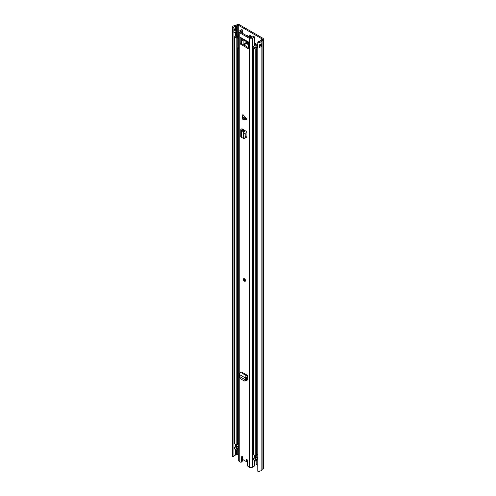 <?xml version="1.0" encoding="UTF-8"?>
<svg xmlns="http://www.w3.org/2000/svg" width="496" height="496" viewBox="0 0 496 496"><rect width="100%" height="100%" fill="white"/><g stroke="black" fill="none" stroke-linecap="round" stroke-linejoin="round"><path stroke-width="0.74" d="M239.68 24.874L262.886 38.266A2.102 1.215 180 0 1 263.5 39.128A2.102 1.215 180 0 1 263.01 39.903L262.049 40.567A0.75 0.434 0 0 0 261.876 40.796A3.187 1.841 180 0 1 257.777 42.334L258.174 41.59A1.841 1.06 180 0 0 260.536 40.703A2.102 1.215 0 0 1 261.014 40.064L261.975 39.407A0.75 0.434 180 0 0 262.148 39.128A0.75 0.434 180 0 0 261.931 38.818L238.725 25.426A0.75 0.434 180 0 0 237.714 25.395L236.567 25.953A2.102 1.215 0 0 1 235.47 26.226A1.841 1.06 180 0 0 233.852 27.28A1.841 1.06 180 0 0 233.932 27.596L232.636 27.819A3.187 1.841 180 0 1 232.5 27.28A3.187 1.841 180 0 1 235.309 25.451A0.75 0.434 0 0 0 235.699 25.358L236.846 24.8A2.102 1.215 180 0 1 239.68 24.874M250.108 35.08A1.686 0.973 -120 0 0 250.089 35.321A1.686 0.973 -120 0 0 251.503 37.491M251.323 37.901A1.686 0.973 -120 0 0 251.522 37.256A1.686 0.973 -120 0 0 250.784 35.551A1.686 0.973 -120 0 0 249.482 35.104A1.686 0.973 -120 0 0 249.135 35.873A1.686 0.973 -120 0 0 249.333 36.754M257.777 465.285L256.221 464.392L256.221 460.964M233.932 455.836A1.841 1.06 180 0 1 235.47 455.092A2.102 1.215 0 0 0 236.567 454.82L237.714 454.262A0.75 0.434 180 0 1 238.694 454.268M232.5 27.28L232.5 456.146A3.187 1.841 180 0 0 232.636 456.686L233.932 456.456L233.932 32.556M263.5 39.128L263.5 467.995A2.102 1.215 180 0 1 263.01 468.77L262.049 469.433A0.75 0.434 0 0 0 261.876 469.662A3.187 1.841 180 0 1 257.777 471.2L257.777 42.334M259.358 46.469A1.841 1.06 0 0 0 260.505 45.713L261.851 45.812A3.187 1.841 180 0 1 259.247 47.294L259.247 44.838A3.187 1.841 0 0 0 261.851 43.363L261.851 45.812M233.932 29.419A1.841 1.06 180 0 1 235.271 28.7A1.841 1.06 180 0 1 235.47 28.681A2.102 1.215 0 0 0 236.183 28.551L236.214 28.57A1.494 0.862 180 0 1 236.648 29.128A1.494 0.862 180 0 1 236.214 29.791L235.842 30.008A1.494 0.862 180 0 1 233.827 30.064L233.827 32.513A1.494 0.862 0 0 0 235.842 32.457L236.214 32.24A1.494 0.862 0 0 0 236.648 31.688A1.494 0.862 0 0 0 236.654 31.626M233.827 30.064L233.932 27.596M232.636 456.686L232.636 27.819M259.358 45.44A0.676 0.391 0 0 1 260.146 45.508L260.505 45.713M233.932 29.462A1.203 0.694 180 0 1 234.038 29.518L234.304 29.673A0.676 0.391 180 0 0 235.259 29.673L235.631 29.456A0.676 0.391 180 0 0 235.631 28.904L235.271 28.7L235.631 28.904M254.398 455.849A3.001 1.73 60 0 1 255.328 457.467M247.287 461.485A1.308 0.756 60 0 0 247.169 461.485A3.001 1.73 60 0 1 246.258 461.292M246.58 461.106A2.629 1.519 -120 0 0 247.256 461.094M245.26 380.909L246.469 379.638L245.514 379.936L245.353 380.413L246.233 380.333M246.593 375.825L240.752 372.453L241.521 371.963L247.355 375.336L246.593 375.825A1.724 0.998 120 0 0 245.439 378.02L245.539 379.955L239.835 376.656L239.711 377.158L240.207 378.597L244.379 380.99L245.551 380.953M244.379 380.99L245.353 380.413M239.835 376.656L239.605 374.647A1.724 0.998 120 0 1 240.752 372.453M246.642 119.586L242.463 117.682L242.904 119.586L246.977 119.387L242.904 114.489L242.463 116.901L246.642 118.804M244.441 281.201A1.5 0.868 -120 0 0 245.191 281.275A1.5 0.868 -120 0 0 245.421 280.073A1.5 0.868 -120 0 0 244.441 278.752A1.5 0.868 -120 0 0 243.691 278.678A1.5 0.868 -120 0 0 243.462 279.88A1.5 0.868 -120 0 0 244.441 281.201M242.612 33.362L242.612 30.368A0.75 0.434 0 0 0 242.656 30.219A0.75 0.434 0 0 0 241.936 29.785L241.453 29.772A1.841 1.06 180 0 1 240.058 30.764A1.798 1.042 0 0 0 238.694 31.775L238.694 460.635A1.798 1.042 0 0 0 239.221 461.373L240.696 462.229A0.75 0.434 -120 0 0 241.075 462.266A0.75 0.434 -120 0 0 241.223 461.981L242.178 461.435A0.75 0.434 60 0 1 242.029 461.714L241.075 462.266M247.219 460.71A0.75 0.434 60 0 1 247.144 460.778L246.19 461.33A0.75 0.434 -120 0 1 245.818 461.292L243.065 459.699A0.75 0.434 -120 0 1 242.532 458.781L242.532 457.157A0.564 0.322 -120 0 0 241.738 456.655L241.223 461.981M246.19 461.33A0.75 0.434 -120 0 0 246.345 460.982L247.2 460.493M254.398 460.412L254.398 466.11A1.841 1.06 180 0 0 252.681 466.916A1.798 1.042 0 0 1 251.416 467.666A1.798 1.042 0 0 1 249.662 467.399L248.18 466.55A0.75 0.434 -120 0 1 247.653 465.694L247.138 459.773A0.564 0.322 -120 0 0 246.345 459.364L246.345 460.982M238.694 31.775A1.798 1.042 0 0 0 239.221 32.507L249.662 38.539A1.798 1.042 0 0 0 251.416 38.806A1.798 1.042 0 0 0 252.681 38.049A1.841 1.06 180 0 1 254.398 37.243L254.374 36.964A0.75 0.434 0 0 0 253.369 36.574A3.187 1.841 180 0 0 251.373 37.863L250.616 37.987L240.176 31.955L240.386 31.521A3.187 1.841 180 0 0 242.612 30.368M247.74 41.596A1.724 0.998 120 0 0 248.062 42.055L241.695 38.378A1.724 0.998 -60 0 1 241.366 37.882L240.194 37.541L240.194 43.363L241.149 42.811A0.75 0.434 -120 0 0 241.682 43.735L248.682 47.777M241.335 37.894L248.422 41.986L248.682 48.267A0.75 0.434 60 0 1 248.527 48.608A0.75 0.434 60 0 1 248.155 48.571L248.682 48.267M243.127 44.566L243.127 39.947L241.682 40.784L241.682 43.735L240.727 44.28L248.155 48.571M240.727 44.28A0.75 0.434 60 0 1 240.194 43.363M243.059 130.423L242.191 131.018L241.391 130.634A1.724 0.998 0 0 1 240.777 129.871A1.724 0.998 0 0 1 241.217 129.202L241.943 128.737L242.904 129.289L242.122 129.871L244.776 131.676L245.185 133.164L245.185 137.851L244.776 138.192M245.185 137.274L246.115 137.758L246.909 137.293L246.909 132.655L246.115 131.279L242.904 129.289M246.878 137.51L246.115 137.758L246.909 137.293M247.355 375.336L247.355 376.439L246.388 377.375L246.469 379.638M247.008 380.587L246.444 380.537L247.244 380.091L247.355 376.439M246.208 380.401L246.896 380.63M242.463 117.682L242.463 116.901M246.909 137.119L245.185 136.233M242.532 457.783L242.178 461.435M241.149 37.789L241.149 42.811M247.256 379.905L246.493 379.465M254.398 457.709L254.398 455.142M254.398 45.818L254.398 37.243M248.062 42.055A1.724 0.998 120 0 0 248.564 42.117M245.911 35.266A0.75 0.434 0 0 1 246.853 35.321L251.342 37.913M240.777 129.871L240.777 136.611A1.724 0.998 0 0 0 241.391 137.373L243.338 138.241M243.53 138.483L243.933 138.142L243.325 138.248M242.191 131.018L243.325 131.632L243.933 133.325L243.933 138.142L245.185 137.851M243.325 138.223L243.325 131.663L244.485 131.229M243.325 131.632L244.379 131.136M246.5 379.49L245.687 379.88M245.501 378.832L246.456 378.188M244.392 279.174A0.843 0.49 -120 0 0 244.968 280.358A0.843 0.49 -120 0 0 245.105 280.42M254.398 455.83L256.091 456.81M238.694 34.441A1.674 0.967 0 0 0 237.392 35.241A1.879 1.085 0 0 1 235.848 36.146A1.426 0.825 180 0 0 235.067 36.375L234.856 36.499A0.75 0.434 180 0 0 234.639 36.809A0.75 0.434 180 0 0 234.856 37.113L236.183 37.876A0.75 0.434 180 0 0 237.237 37.882L237.448 37.758A1.426 0.825 180 0 0 237.832 37.38A1.879 1.085 0 0 1 238.694 36.729M238.694 446.995L238.043 446.617A3.001 1.73 0 0 0 236.747 447.64L236.028 447.212A3.001 1.73 0 0 0 237.925 446.555L235.792 445.017M238.694 36.016A3.001 1.73 0 0 0 236.747 37.212L236.028 36.791A3.001 1.73 0 0 0 238.508 35.34A0.546 0.316 0 0 1 238.694 35.148M257.777 454.336A1.879 1.085 0 0 0 256.94 455.074A1.426 0.825 180 0 1 256.537 455.52L256.327 455.644A0.75 0.434 180 0 1 255.266 455.644L253.946 454.882A0.75 0.434 180 0 1 253.723 454.572L253.723 47.827A0.75 0.434 0 0 0 253.946 48.131L255.266 48.893A0.75 0.434 0 0 0 256.327 48.893L256.537 48.775A1.426 0.825 0 0 0 256.94 48.323A1.879 1.085 180 0 1 257.777 47.591M234.639 36.809L234.639 443.554A0.75 0.434 0 0 0 234.856 443.864L234.856 37.113M234.856 443.864L236.183 444.627A0.75 0.434 0 0 0 237.237 444.627L237.448 444.509A1.426 0.825 0 0 0 237.832 444.131A1.879 1.085 180 0 1 238.694 443.474M256.091 456.915A1.879 1.085 180 0 1 254.801 457.603A1.426 0.825 0 0 0 254.144 457.827L253.933 457.951A0.75 0.434 0 0 0 253.723 458.248A0.75 0.434 0 0 0 253.946 458.558L255.266 459.321A0.75 0.434 0 0 0 256.327 459.321L256.537 459.197A1.426 0.825 0 0 0 256.94 458.75A1.879 1.085 180 0 1 257.777 458.013L256.86 457.479A3.001 1.73 180 0 1 255.093 458.23L255.831 458.645A3.001 1.73 180 0 1 256.971 457.548M253.723 458.248L253.723 459.842A0.75 0.434 0 0 0 253.946 460.152L255.266 460.914A0.75 0.434 0 0 0 256.327 460.914L256.537 460.79A1.426 0.825 0 0 0 256.94 460.344A1.879 1.085 180 0 1 257.777 459.606M254.398 43.815L256.525 45.043A0.75 0.434 180 0 1 256.748 45.347A0.75 0.434 180 0 1 256.674 45.533L256.333 45.948A1.575 0.911 0 0 0 256.19 46.246A1.879 1.085 180 0 1 254.801 47.176A1.426 0.825 0 0 0 254.144 47.399L253.933 47.523A0.75 0.434 0 0 0 253.723 47.827M246.419 41.373A12.679 7.322 -120 0 0 247.374 42.024M254.398 42.91A1.5 0.868 180 0 1 254.572 42.997L257.325 44.584A1.879 1.085 180 0 1 257.777 45.006M257.777 45.688A1.879 1.085 180 0 1 257.691 45.818L257.306 46.314A3.001 1.73 180 0 1 255.093 47.808L255.831 48.217A3.001 1.73 180 0 1 257.777 46.872M238.694 448.744A1.879 1.085 0 0 0 237.832 449.401A1.426 0.825 180 0 1 237.448 449.779L237.237 449.897A0.75 0.434 180 0 1 236.183 449.897L234.856 449.128A0.75 0.434 180 0 1 234.639 448.824L234.639 447.231A0.75 0.434 180 0 1 234.856 446.927L235.067 446.803A1.426 0.825 180 0 1 235.848 446.574A1.879 1.085 0 0 0 237.119 446.09M257.653 46.897L257.777 45.762M259.358 45.75A1.674 0.967 180 0 1 259.898 46.289M234.856 449.128L234.856 447.535A0.75 0.434 180 0 1 234.639 447.231M238.694 447.15A1.879 1.085 0 0 0 237.832 447.807A1.426 0.825 180 0 1 237.448 448.186L237.237 448.303A0.75 0.434 180 0 1 236.183 448.303L234.856 447.535M256.203 455.7L256.203 457.101L256.86 457.479M256.203 457.101L256.11 455.731M248.682 45.303A3.187 1.841 -120 0 0 246.853 43.164A3.187 1.841 -120 0 0 245.26 43.009A3.187 1.841 -120 0 0 244.751 45.508M245.483 42.91L245.049 44.64M243.127 39.947L242.786 39.426A0.688 0.397 60 0 1 242.544 38.874M247.498 41.732L247.597 43.109L246.109 42.247L246.19 41.472M243.3 39.308A0.75 0.434 -120 0 0 243.586 39.953L244.28 40.697A1.5 0.868 -120 0 0 245.179 41.131L246.611 41.224M247.293 41.85L248.527 43.065A1.5 0.868 -120 0 0 248.682 43.239M247.721 42.495L247.597 43.109L247.882 42.941M238.694 48.155L237.999 48.552L237.999 47.635L238.967 47.746M253.165 56.395L253.723 58.206M241.682 40.784L241.149 40.474M241.149 39.754L242.556 38.948M254.398 44.274L256.537 45.7M254.144 47.399L252.954 46.779L255.087 45.52L254.398 44.888M237.373 37.801L238.694 38.57M237.373 48.509L237.665 48.992L237.999 48.552M238.694 48.397L237.665 48.992M248.546 47.697A2.629 1.519 -120 0 0 248.682 47.387M248.682 46.14A2.629 1.519 -120 0 0 246.909 43.592A2.629 1.519 -120 0 0 245.594 43.462A2.629 1.519 -120 0 0 245.266 45.806M246.952 43.226A2.629 1.519 -120 0 0 245.966 43.251L245.594 43.462M261.931 39.438L261.931 38.818M238.725 31.57L238.725 25.426M262.049 469.433L262.049 40.567L261.014 40.064M263.01 468.77L263.01 39.903L261.975 39.407M236.846 24.8L237.714 25.395L237.714 34.807M235.699 25.358L236.567 25.953L236.567 28.892M235.47 28.681L235.47 26.226M235.842 30.008A0.825 0.477 60 0 1 235.842 30.07L235.842 32.395A0.825 0.477 60 0 1 235.842 32.457M236.214 32.24A0.825 0.477 -120 0 0 236.214 32.184L235.842 32.395A1.5 0.868 180 0 1 233.827 32.451M236.648 31.688L236.654 31.57A1.5 0.868 180 0 1 236.214 32.184L236.214 29.853A0.825 0.477 -120 0 0 236.214 29.791M236.654 29.183A1.5 0.868 180 0 1 236.654 29.245A1.5 0.868 180 0 1 236.214 29.853L235.842 30.07A1.5 0.868 180 0 1 233.827 30.126M235.47 455.092L235.47 449.481M235.47 446.642L235.47 444.211M235.47 36.214L235.47 32.612M236.567 454.82L236.567 450.015M236.567 446.412L236.567 445.768M236.567 35.985L236.567 31.918M237.714 454.262L237.714 449.574M261.876 469.662L261.876 40.796M259.247 47.294A1.203 0.694 0 0 0 259.358 46.674M261.869 45.675L261.522 45.874L261.522 43.896M259.358 44.826L259.358 46.853A1.128 0.651 180 0 1 259.141 47.238M261.578 45.967L260.195 45.415L260.195 44.652M260.995 44.311L260.939 45.967M260.146 45.508L260.195 45.415A0.75 0.434 0 0 0 259.358 45.328M234.887 29.779L234.887 28.774M235.687 28.942L235.687 29.425M249.662 467.399L249.662 38.539M239.221 461.373L239.221 32.507M252.681 466.916L252.681 38.049M240.386 32.079L240.386 31.521M242.091 456.45L241.738 456.655M246.748 459.135L246.345 459.364M242.947 129.32L242.947 130.367M243.933 133.461L245.185 133.164M243.53 131.967L244.776 131.676M241.391 130.634L241.391 137.373M245.439 378.02L239.605 374.647M244.441 281.046A1.314 0.756 -120 0 0 245.365 280.513A1.314 0.756 -120 0 0 244.441 278.901A1.314 0.756 -120 0 0 243.511 279.44A1.314 0.756 -120 0 0 244.441 281.046M245.253 281.232A1.5 0.868 60 0 1 244.571 281.127M243.511 279.366A1.5 0.868 60 0 1 243.759 278.64M244.441 279.13A1.029 0.595 60 0 1 245.167 280.395A1.029 0.595 60 0 1 244.441 280.817A1.029 0.595 60 0 1 243.71 279.552A1.029 0.595 60 0 1 244.441 279.13M244.441 279.149A0.843 0.49 -120 0 0 244.15 279.167A0.843 0.49 -120 0 0 244.02 279.843A0.843 0.49 -120 0 0 244.571 280.587A0.843 0.49 -120 0 0 244.993 280.631A0.843 0.49 -120 0 0 245.167 280.314M238.508 36.053L238.508 35.34M256.94 455.074L256.94 48.323M236.183 444.627L236.183 37.876M237.237 444.627L237.237 37.882L236.71 37.262L237.448 37.758M237.448 444.509L237.448 48.763M237.832 444.131L237.832 48.893M256.537 460.79L256.537 459.197M256.94 460.344L256.94 458.75M255.266 460.914L255.266 459.321M256.327 460.914L256.327 459.321M253.946 460.152L253.946 458.558M256.525 45.564L256.525 45.043M257.35 46.984L257.35 46.227L256.333 45.948M257.691 45.837L256.674 45.533M256.537 455.52L256.537 48.775M256.327 455.644L256.327 48.893M255.266 455.644L255.266 48.893M253.946 454.882L253.946 48.131M237.237 449.897L237.237 448.303M236.183 449.897L236.183 448.303M237.832 449.401L237.832 447.807M237.448 449.779L237.448 448.186M244.466 131.204L244.466 130.225M257.306 46.996L257.306 46.314M235.792 444.404L235.792 445.321M244.28 40.697L244.993 40.288M245.824 40.765L245.179 41.131M244.001 39.711L243.586 39.953M246.965 41.757L246.109 42.247M236.648 29.128L236.654 31.57M234.782 29.785L234.782 28.811M254.907 460.703L254.398 461.001M242.656 33.393L242.656 30.219M243.294 130.553L243.294 129.518M243.765 138.638L245.018 138.341M243.821 278.597C243.207 279.353 243.431 280.197 244.478 281.133L245.322 281.201M244.993 280.631L244.15 279.167M244.026 130.944L244.026 129.946M256.091 456.952L256.091 455.737M235.687 445.166L235.687 444.342M252.954 46.779L252.954 55.974M246.648 41.242L246.307 41.435"/></g></svg>
